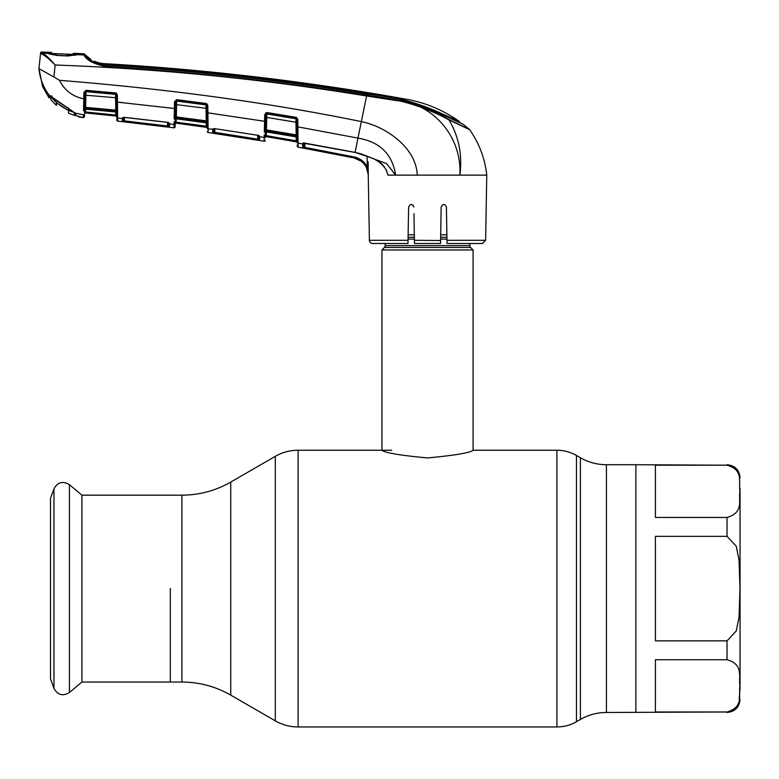 <?xml version="1.0" encoding="UTF-8"?>
<svg xmlns="http://www.w3.org/2000/svg" width="779" height="779" viewBox="0 0 779 779"><rect width="100%" height="100%" fill="white"/><g stroke="black" fill="none" stroke-linecap="round" stroke-linejoin="round"><path stroke-width="1.17" d="M170.319 588.593L170.319 682.034L170.319 588.593M727.031 465.199L655.402 465.199L655.402 517.451L727.031 517.451C744.471 512.426 738.161 499.797 739.972 491.286C738.219 482.785 744.334 470.058 727.031 465.199L635.868 464.722L635.868 712.473L635.868 464.722L606.432 464.722C597.142 464.673 588.457 462.346 580.394 457.74L576.45 455.462C570.394 452.005 563.889 450.262 556.917 450.233L473.087 450.233L473.087 249.952L381.934 249.952L381.934 450.233C384.631 452.745 399.812 455.326 427.486 457.955C455.218 455.316 470.419 452.745 473.087 450.233M469.834 243.496L469.834 245.619L385.186 245.619L385.186 243.496M469.834 245.619A2.6 2.6 0 0 0 470.594 247.459L384.427 247.459A2.6 2.6 0 0 0 385.186 245.619M470.594 247.459L473.087 249.952M384.427 247.459L381.934 249.952M446.893 234.771L440.68 234.771M414.331 234.771L408.128 234.771M81.922 495.162L81.922 682.034L69.419 692.521L69.419 484.665L81.922 495.162L181.906 495.162L181.906 682.034L81.922 682.034M53.965 688.383L53.965 488.803L50.508 498.297L50.508 678.889L53.965 688.383C57.695 695.063 62.846 696.445 69.419 692.521M655.402 536.351L655.402 640.844L727.031 640.844L736.262 630.941L739.047 617.036L739.972 588.593L739.047 560.12L736.243 546.196L727.031 536.351L655.402 536.351M740.05 689.035L740.05 488.16M739.953 688.928L739.203 699.25M655.402 659.745L655.402 711.987L727.031 711.987C744.471 706.962 738.161 694.342 739.972 685.822C738.219 677.321 744.334 664.594 727.031 659.745L655.402 659.745M407.972 243.496L408.03 240.302L407.972 243.496L372.654 243.496A3.252 3.252 0 0 1 369.392 240.302L368.253 175.129C367.522 166.034 362.751 160.289 353.939 157.903L361.261 161.204M368.155 161.964L368.243 174.73M297.948 131.846L297.909 126.87L357.98 138.107C379.831 141.778 392.382 154.125 395.654 175.129L387.952 175.129L386.472 170.737M386.881 171.886L387.572 174.029M485.629 240.302L482.367 243.496L447.039 243.496L446.99 240.302L485.629 240.302L486.758 175.129L459.853 175.129C462.161 138.165 434.478 103.675 397.202 100.695L366.588 95.992L361.349 121.602C386.647 126.773 416.561 148.4 417.223 175.129L394.038 175.129M453.232 175.129L436.844 175.129M94.259 62.135L94.278 61.19A29.3 29.3 0 0 0 104.464 63.654A2530.601 2530.601 0 0 1 406.657 99.293C425.889 102.799 443.475 110.209 459.415 121.524L459.425 122.4L463.067 124.231L469.396 129.421A1.626 1.626 0 0 1 469.649 129.703C479.241 143.385 484.947 158.526 486.758 175.129M463.067 124.231L441.81 114.406C418.43 102.994 393.434 96.099 366.831 93.753C279.827 79.799 192.364 70.1 104.454 64.667L104.23 64.657C97.765 63.712 93.383 62.262 91.085 60.275L90.627 59.262A29.3 29.3 0 0 1 84.59 54.257L85.047 55.475C87.443 59.662 93.86 62.826 104.298 64.969C192.267 70.48 279.797 80.188 366.88 94.103C396.92 96.732 424.166 105.175 448.646 119.421L469.396 129.421M94.775 62.369L94.278 61.19M104.259 64.657L94.775 62.164L104.259 64.462L104.464 63.654M91.085 60.275L84.59 54.257A1.626 1.626 0 0 0 83.48 53.741L83.957 54.988L83.48 53.741A2539.394 2539.394 0 0 0 78.971 53.517L78.075 54.861M459.415 121.524L440.447 113.033C417.281 102.429 392.733 95.924 366.802 93.538C279.836 79.555 192.423 69.867 104.542 64.482L104.357 64.472M78.971 54.374L77.598 54.657A0.974 0.847 -94.9 0 0 77.287 54.696M46.896 52.68L46.078 52.193L46.886 53.439L46.078 52.193A2539.394 2539.394 0 0 0 41.599 52.037L41.53 52.729L42.465 53.099L47.159 53.284L56.692 55.465L67.958 55.981L77.598 54.657L83.957 54.988A1.626 1.626 -20.8 0 1 85.047 55.475M448.646 119.421A1.626 1.12 113.5 0 1 448.879 119.81C424.185 106.402 396.784 98.242 366.695 95.34C279.622 81.522 192.121 71.824 104.182 66.225C92.828 63.508 86.089 59.769 83.957 54.988M104.337 64.657L104.182 66.225M469.649 129.703L448.879 119.81C458.88 136.549 462.541 154.992 459.853 175.129L417.223 175.129M405.937 102.283L418.79 106.022M46.097 52.991L42.465 53.099C45.523 54.705 49.729 58.668 55.105 64.998C49.35 59.077 44.822 55.387 41.521 53.926L40.527 53.605L40.596 52.914L40.527 53.605A0.974 0.974 -174 0 1 41.53 52.729L42.465 53.099A0.974 0.915 102.6 0 0 41.521 53.926L44.53 55.533M366.88 94.103L366.588 95.992C263.399 79.098 159.568 68.766 55.105 64.998L53.946 76.994L59.477 80.315C169.228 89.079 269.855 102.838 361.349 121.602L355.068 152.363L361.096 153.872L373.063 158.488C380.931 161.516 385.897 167.066 387.952 175.129M49.067 53.829L49.671 54.277M75.641 55.017L75.008 55.465L75.641 55.017M46.876 53.264L51.94 53.478M41.599 52.037A0.974 0.974 0 0 0 40.596 52.914M42.563 86.479L48.95 97.833L42.563 86.479L38.95 68.61L40.527 53.605L38.95 68.63L53.946 76.994M303.674 143.015A0.974 0.925 -0.9 0 1 302.632 143.521L304.55 143.063L355.068 152.363L373.112 158.507M298.026 141.038L297.968 134.913M297.305 146.024L297.305 146.199A0.974 0.974 -1 0 0 298.114 147.143L353.939 157.903L302.7 147.922L302.642 143.93L298.045 143.122L298.094 145.907M303.274 148.059L302.7 147.922A0.974 0.974 -1 0 0 303.849 146.978L304.823 147.377L304.647 148.322L353.939 157.903L354.133 156.949C360.064 158.283 364.436 161.623 367.26 166.969L368.37 175.032L366.393 167.388C363.725 162.324 359.567 159.159 353.939 157.884M366.393 167.388L367.26 166.969L367.084 156.004M258.492 120.326L264.578 121.29L264.694 114.61L266.973 112.546L296.147 117.356L297.782 119.372L298.045 143.122A0.974 0.954 -1 0 1 297.237 142.206L296.848 119.693A0.974 0.935 179 0 0 296.03 118.788L296.02 118.204L266.856 113.393L266.467 129.898L266.535 131.943L295.952 136.851M303.771 143.122A0.974 0.954 -1 0 1 302.642 143.93L302.642 143.891M297.101 134.348L297.062 132.021L297.101 134.348M297.305 146.199L297.286 144.904M296.887 122.293L295.952 122.235L296.03 118.788L266.846 113.968A0.974 0.935 -179 0 0 265.717 114.873L265.435 130.609L265.444 129.957L266.467 129.898L296.176 134.855L295.952 122.235L266.681 117.395L265.668 117.454L265.6 121.232L264.578 121.29L264.344 131.203A0.974 0.613 1 0 0 265.435 130.609L265.318 137.601A0.974 0.974 -179 0 1 266.457 136.646L296.448 141.866L296.244 140.853L266.33 135.653L266.457 136.666L296.448 141.885L266.457 136.646M297.909 126.87L296.974 126.811L297.111 134.913M296.137 132.907L296.127 131.972L297.062 132.021L296.838 119.314L296.147 117.356M296.809 117.61L296.838 119.314L297.782 119.372M296.166 134.465L297.101 134.465L297.13 135.741M297.179 138.935L297.247 142.83L297.218 140.853L296.244 140.853L296.448 141.866M296.176 134.855L296.332 135.76L266.554 130.784A0.974 0.945 -179 0 0 265.415 131.69L265.386 133.413L266.535 131.914L296.351 136.938L296.332 135.76A0.974 0.935 179 0 1 297.14 136.666M212.94 133.18L212.745 133.121A0.974 0.974 -1 0 0 213.855 132.177L257.742 139.188L258.725 139.47L257.742 139.188L257.586 140.132L259.543 140.415L212.745 133.121L212.677 129.129L208.09 128.963L208.022 123.228M207.311 131.573A0.974 0.974 179 0 0 208.149 132.518L208.09 128.963A0.974 0.954 -1 0 1 207.253 128.038L206.834 103.763L206.863 105.447L207.789 105.516L207.915 112.867L214.05 113.715M258.667 136.111L258.725 139.47L258.784 135.77A0.974 0.954 1 0 0 259.611 136.695L264.198 137.435L264.13 141.233L264.256 134.796M258.813 135.546A0.974 0.935 0.8 0 0 259.611 136.296L259.066 135.682M206.99 112.799L207.915 112.867L208.149 132.518L264.13 141.233A0.974 0.974 -179 0 0 265.269 140.288M264.344 131.203L264.315 132.089A0.974 0.662 1 0 0 265.425 131.456L265.435 130.609L265.425 131.456M258.969 140.347L259.543 140.415L259.611 136.627L258.794 135.702M168.313 107.745L174.399 108.495L174.515 101.737L176.726 99.663L206.104 103.5L206.863 105.817A0.974 0.935 179 0 0 206.026 104.912L206.016 104.337L176.638 100.51L175.538 101.669L175.256 117.853L175.265 116.986L176.288 116.918L206.201 120.862L206.026 104.912L176.629 101.075L176.327 118.827L206.338 122.829L207.185 124.309M206.912 108.388L175.489 104.532M206.338 122.829L206.318 121.738L176.336 117.785A0.974 0.945 -179 0 0 175.236 118.71L175.207 120.317L176.181 118.817L176.151 122.196L207.224 126.325L207.253 128.272A0.974 0.974 179 0 0 206.416 127.318L206.192 122.8M124.27 121.826L124.377 120.872L167.573 126.013L168.546 126.217L167.573 126.013L167.456 126.967L169.403 127.172L122.313 121.563L122.254 117.941L122.264 118.496L117.678 118.048L117.6 112.429M117.571 110.56L117.541 107.541M117.512 105.038L117.473 102.107L123.588 102.731M169.462 123.812L169.403 127.172A0.974 0.974 1 0 1 168.546 126.217L168.605 122.946A0.974 0.954 1 0 0 169.462 123.88L174.048 124.445L173.99 127.824L174.107 121.758M168.624 122.624A0.974 0.925 0.8 0 0 169.462 123.394L168.907 122.77M175.1 126.88L175.158 123.52L175.1 126.88A0.974 0.974 -57.4 0 1 173.99 127.824L117.726 121.135L117.678 118.048L117.726 121.135A0.974 0.974 -1 0 1 116.86 120.18L116.412 94.892L117.356 94.96L117.678 118.048L122.264 118.515A0.974 0.954 -1 0 0 123.345 117.58L123.403 120.609L123.452 117.434M175.139 124.153A0.974 0.974 -179 0 1 176.249 123.199L175.139 124.153A0.974 0.974 -179 0 1 176.249 123.179L206.416 127.337L176.249 123.179L175.139 124.153L175.246 118.33A0.974 0.652 1 0 1 174.165 118.963M123.403 120.609A0.974 0.974 -1 0 1 122.313 121.563L122.41 121.592M124.192 117.327L122.254 117.941A0.974 0.925 -0.9 0 0 123.277 117.337M167.466 122.293L169.462 123.394M124.163 117.327L167.436 122.293M124.436 117.444L124.377 120.872M167.573 126.013L167.514 122.391M175.236 118.71L175.256 117.853A0.974 0.623 1 0 1 174.175 118.457L174.399 108.495L175.421 108.427M116.538 102.03L174.399 108.495M176.726 99.663L176.629 101.075A0.974 0.935 -179 0 0 175.528 101.981L174.515 101.737M207.156 122.654A0.974 0.945 179 0 0 206.318 121.738L206.201 120.862L207.126 120.92M176.181 118.817L205.968 122.77M176.2 117.785L176.22 116.918M175.178 122.196L176.151 122.196L176.249 123.179L176.151 122.196M206.25 126.325L206.416 127.337L188.499 124.835M175.256 117.853L175.226 119.197M214.897 128.749L214.692 133.452M258.725 139.47A0.974 0.974 1 0 0 259.543 140.415M257.742 139.188L257.674 135.254M213.797 128.652L212.677 129.587A0.974 0.954 -1 0 0 213.797 128.691L213.855 132.177L213.923 128.681M213.534 128.759L212.677 129.129A0.974 0.925 -0.9 0 0 213.709 128.584M214.576 128.613L257.586 135.244L214.605 128.613M257.596 135.157L259.611 136.627M207.915 112.867L264.578 121.29L264.694 114.61M265.318 137.61L265.347 135.653L266.33 135.653L296.244 140.853L296.176 136.89M266.399 131.904L266.33 135.653M296.293 133.404L296.166 134.29M265.746 112.78L265.668 117.454M265.551 124.338L265.522 125.711M265.444 129.957L265.405 132.255M266.973 112.546L266.856 113.393M395.654 175.129L386.598 163.639L373.053 158.575C381.642 162.12 387.28 170.63 386.851 171.789M303.781 143.005L303.849 146.978L303.917 143.112M446.99 240.302L446.406 207C444.682 203.67 442.93 203.67 441.167 207L440.534 243.496L414.486 243.496L413.97 213.66M440.583 240.507L414.428 240.302M441.05 213.65L441.167 207M413.036 205.15L413.853 207C412.091 203.67 410.338 203.67 408.615 207L408.03 240.302L369.392 240.302M50.138 96.538L50.129 97.453L48.95 97.833L49.165 95.116C43.293 87.277 39.885 78.445 38.95 68.63M49.35 95.34A0.652 0.643 0.7 0 1 48.98 95.096L49.544 95.359A0.652 0.643 -179.4 0 1 48.98 95.096L48.95 97.833L50.129 97.414M50.129 97.385L50.138 96.041M68.367 108.807L74.901 112.799A0.652 0.604 -48 0 0 75.3 113.15L75.183 114.64M83.528 110.813L83.557 109.508A0.974 0.672 1 0 0 84.638 108.856L84.512 115.662M78.192 116.003L78.952 116.587A0.974 0.974 179 0 1 78.591 116.422L83.411 117.658L84.492 116.704L83.411 117.658L83.45 114.825L75.3 113.15L75.66 115.584A0.652 0.652 179.3 0 1 75.193 114.971L75.174 113.101M83.557 109.508L83.567 108.768A0.974 0.623 1 0 0 84.648 108.154L84.658 107.424M78.952 116.587L76.858 115.925M75.641 113.646L75.164 113.033L75.193 114.971L75.66 115.594L75.836 114.64M49.165 95.116L75.3 113.15M83.567 108.768L83.801 98.836L84.814 98.758L84.638 108.856L84.658 107.434L85.661 107.356L85.68 109.157L115.857 111.972L115.837 110.988L85.69 108.213A0.974 0.945 -179 0 0 84.629 109.138L84.619 109.537M59.477 80.315C64.579 90.442 72.69 96.606 83.801 98.836L83.918 92.389L86.041 90.325L115.594 92.935L117.356 94.96L116.383 93.207M68.016 107.531L67.734 108.038L68.016 107.531M51.881 95.856L51.034 96.392L56.341 100.53L67.715 108.115M84.921 92.604L84.814 98.758L84.921 92.604A0.974 0.945 -179 0 1 85.972 91.688L85.661 107.356L115.74 110.121L115.535 93.782L85.982 91.172L84.921 92.311L84.872 95.155L116.46 97.794M206.104 103.5L207.789 105.516L206.834 103.763M83.918 92.389L84.921 92.311M115.594 92.935L115.535 93.782L116.392 93.792L116.383 93.081M86.041 90.325L85.972 91.688L115.545 94.317A0.974 0.935 179 0 1 116.422 95.233L116.392 93.792A0.974 0.974 -1 0 0 116.003 93.022L115.584 93.061M116.714 111.913A0.974 0.945 179 0 0 115.837 110.988L115.74 110.121L116.684 110.199M115.837 110.988L116.733 113.432M85.68 109.157L85.612 112.955L115.925 116.003L85.612 112.955A0.974 0.974 -179 0 0 84.541 113.929L84.58 111.991L84.541 113.909A0.974 0.974 1 0 1 85.612 112.955L85.554 111.991L115.789 115.029L85.554 111.991M84.599 110.608L85.583 109.157L84.599 110.608L84.629 109.138M84.658 107.434L84.648 108.154M115.789 115.029L115.74 111.952M116.801 116.977L116.801 116.977A0.974 0.974 -1 0 0 115.925 116.022L115.925 116.003A0.974 0.974 -1 0 1 116.801 116.957L116.762 115.029L116.801 116.957M85.057 91.747L85.544 91.737M75.008 113.198L74.385 115.078L74.385 112.371M74.385 115.078L75.115 113.091M73.742 54.189L73.762 53.284L73.742 54.189L71.454 54.355L76.878 54.627L78.046 54.364L78.056 53.478L77.9 54.618M50.791 96.168L50.791 99.644L50.791 96.168M52.427 53.43L51.287 52.368L51.307 53.206L51.287 52.368A2539.394 2539.394 0 0 0 46.944 52.222L46.944 53.011M68.172 108.252L50.791 96.859M74.063 112.439C64.91 109.43 57.218 104.23 50.976 96.859M56.419 55.319L68.162 55.845M72.846 54.676L73.762 53.284A2539.394 2539.394 0 0 1 78.056 53.478M52.466 53.498L51.307 53.206M68.162 55.562L76.878 54.627L67.968 55.845L56.721 55.338L49.165 53.79M52.738 54.783L47.879 53.313L56.263 54.248M53.615 53.556L53.527 53.547A0.974 0.584 95.3 0 0 53.439 53.537L71.405 54.355A0.974 0.545 -90.2 0 1 71.454 54.355L56.127 53.751M56.409 54.997L47.879 53.313M65.592 54.189L68.64 54.822M50.791 99.644L56.477 105.457L56.419 102.721L68.63 110.686L68.562 113.208L68.61 110.657M68.562 113.208L74.385 115.419M56.477 105.457L56.429 102.711M727.031 711.987L606.432 712.473C597.142 712.512 588.457 714.84 580.394 719.455L580.394 457.74M580.394 719.455L576.45 721.724L576.45 455.462M576.45 721.724C570.394 725.181 563.889 726.924 556.917 726.963L556.917 450.233M556.917 726.963L298.104 726.963L298.104 450.233C289.973 450.272 282.378 452.307 275.308 456.338L275.308 720.857L230.74 695.121L230.74 482.074L275.308 456.338M606.432 712.473L606.432 464.722M446.932 237.264L440.641 237.264M414.379 237.264L408.089 237.264M446.971 239.104L440.612 239.104M414.409 239.104L408.05 239.104M727.031 536.351L727.031 517.451M727.031 659.745L727.031 640.844M440.447 113.033L440.447 113.705M442.024 114.513L442.014 113.744M78.971 53.517L78.075 54.004M304.891 143.219L304.823 147.377L354.133 156.949M264.198 137.435A0.974 0.954 1 0 0 265.337 136.51M174.048 124.445A0.974 0.954 1 0 0 175.158 123.52M116.801 117.113A0.974 0.954 -1 0 0 117.678 118.048M83.45 114.825A0.974 0.954 1 0 0 84.541 113.89M85.612 112.955L115.925 116.022M72.554 54.326L72.875 53.77M391.701 450.233L298.104 450.233M230.74 695.121C215.608 686.474 199.327 682.112 181.906 682.034M230.74 482.074C215.608 490.721 199.327 495.084 181.906 495.162M298.104 726.963C289.973 726.924 282.378 724.889 275.308 720.857M53.965 488.803C57.695 482.123 62.846 480.74 69.419 484.665M727.031 464.722C734.938 465.491 739.281 469.834 740.05 477.741M727.031 712.473C734.938 711.704 739.281 707.361 740.05 699.454M78.426 54.53L77.462 54.657M90.627 59.262L84.59 54.257M47.295 53.293L49.311 53.829M48.23 53.508L47.723 53.381M303.489 143.18L303.781 142.615L303.489 143.18L355.049 152.46M124.173 117.415L168.615 122.478M257.586 135.244L258.794 135.39M75.203 113.179L75.193 114.971L76.955 115.954M78.971 116.947L83.411 117.658M85.68 109.187L115.565 111.962M54.939 53.673L53.955 53.585M71.405 54.355L73.353 54.257"/></g></svg>
